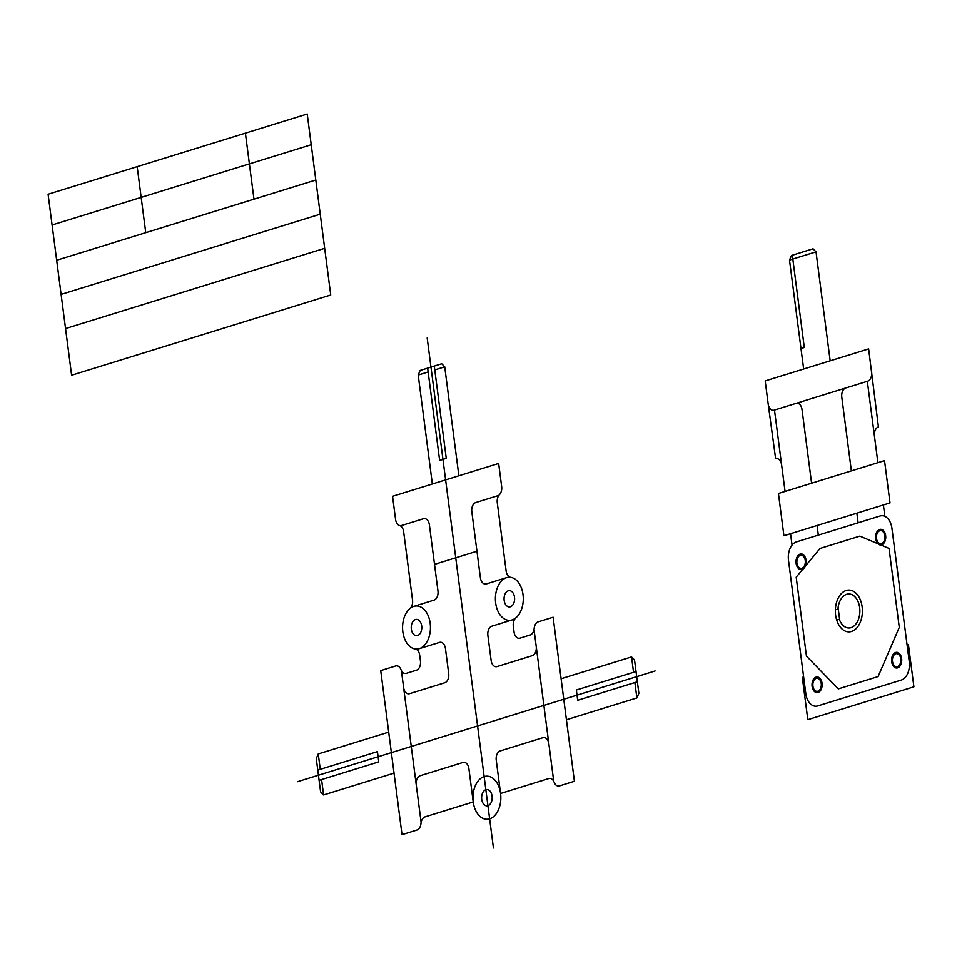 <?xml version="1.0" encoding="UTF-8"?>
<svg xmlns="http://www.w3.org/2000/svg" width="962" height="962" viewBox="0 0 962 962"><rect width="100%" height="100%" fill="white"/><g stroke="black" fill="none" stroke-linecap="round" stroke-linejoin="round"><path stroke-width="1.44" d="M566.426 719.756L636.88 697.943L638.864 693.337L634.535 660.004L631.553 656.938L561.099 678.751M394.035 773.135L323.581 794.949L320.599 791.882L316.27 758.549L318.254 753.943L388.708 732.13M458.874 475.781L444.721 366.835L441.738 363.768L420.178 370.442L418.205 375.048L432.347 483.994M655.086 670.971L297.438 781.721M510.63 577.332A7.816 5.063 90 0 1 506.144 571.079L497.27 502.717A7.816 5.063 90 0 1 499.458 494.636A7.816 5.063 90 0 0 501.647 486.544L498.653 463.456L392.568 496.308L395.562 519.396A7.816 5.063 90 0 0 399.603 525.553A7.816 5.063 90 0 1 403.643 531.709L412.53 600.072A7.816 5.063 90 0 1 409.944 608.501M534.018 629.521L548.857 743.842A7.816 5.063 90 0 0 542.905 737.71L500.192 750.937A7.816 5.063 90 0 0 496.236 760.136L500.565 793.482L548.797 778.547A7.816 5.063 90 0 1 554.136 782.214A7.816 5.063 90 0 0 559.487 785.894L574.41 781.276L553.114 617.231L538.179 621.861A7.816 5.063 90 0 0 534.163 628.439A7.816 5.063 90 0 1 530.158 635.004L520.021 638.143A7.816 5.063 90 0 1 514.057 632.01L513.311 626.262A7.816 5.063 90 0 1 515.897 617.82M421.115 822.366L416.257 784.896A7.816 5.063 90 0 1 420.214 775.697L462.926 762.469A7.816 5.063 90 0 1 468.891 768.602L473.22 801.947A21.561 13.949 90 0 0 496.103 813.9A21.561 13.949 90 0 0 491.341 777.284A21.561 13.949 90 0 0 473.22 801.947L424.988 816.882A7.816 5.063 90 0 0 420.971 823.448A7.816 5.063 90 0 1 416.955 830.026L402.02 834.655L380.724 670.61L395.647 665.993A7.816 5.063 90 0 1 400.998 669.66A7.816 5.063 90 0 0 406.337 673.34L416.474 670.201A7.816 5.063 90 0 0 420.442 661.002L419.697 655.254A7.816 5.063 90 0 0 415.211 649.001M498.821 495.406L475.781 502.537A7.816 5.063 90 0 0 471.813 511.736L480.399 577.789A7.816 5.063 90 0 0 486.351 583.922L506.589 577.657M481.721 799.314A8.153 5.279 90 0 0 490.379 803.835A8.153 5.279 90 0 0 488.576 789.982A8.153 5.279 90 0 0 481.721 799.314M504.16 600.396A8.153 5.279 90 0 0 512.818 604.918A8.153 5.279 90 0 0 511.014 591.065A8.153 5.279 90 0 0 504.16 600.396M411.339 629.136A8.153 5.279 90 0 0 419.997 633.657A8.153 5.279 90 0 0 418.193 619.805A8.153 5.279 90 0 0 411.339 629.136M419.252 648.677L439.49 642.412A7.816 5.063 90 0 1 445.442 648.544L448.701 673.58A7.816 5.063 90 0 1 444.733 682.779L409.559 693.674A7.816 5.063 90 0 1 403.607 687.541L401.407 670.574M536.219 646.476A7.816 5.063 90 0 1 532.251 655.687L497.089 666.57A7.816 5.063 90 0 1 491.125 660.437L487.878 635.401A7.816 5.063 90 0 1 491.847 626.202L512.085 619.937M413.756 606.397L433.994 600.132A7.816 5.063 90 0 0 437.963 590.921L429.389 524.879A7.816 5.063 90 0 0 423.424 518.746L400.396 525.877M317.773 770.093L377.441 751.611L378.775 761.868L319.107 780.338M637.361 681.793L577.693 700.276L576.358 690.019L636.026 671.548M434.283 366.077L446.26 458.357L439.634 460.401L427.645 368.133M323.581 794.949L321.585 779.569M636.88 697.943L634.884 682.563M444.721 366.835L434.776 369.913M633.549 672.318L631.553 656.938M320.25 769.323L318.254 753.943M428.15 371.969L418.205 375.048M476.948 551.238L434.511 564.369M548.857 743.842L553.727 781.3M416.257 784.896L403.607 687.541M495.658 603.03A21.561 13.949 90 0 0 518.542 614.983A21.561 13.949 90 0 0 513.792 578.366A21.561 13.949 90 0 0 495.658 603.03M402.837 631.769A21.561 13.949 90 0 0 425.721 643.722A21.561 13.949 90 0 0 420.959 607.106A21.561 13.949 90 0 0 402.837 631.769M493.422 847.991L427.176 337.963M805.807 693.626L788.503 560.353A15.681 10.149 90 0 1 796.452 541.895L879.989 516.029A15.681 10.149 90 0 1 891.93 528.318L909.246 661.603A15.681 10.149 90 0 1 901.298 680.062L817.748 705.928A15.681 10.149 90 0 1 805.807 693.626M892.495 661.459A6.53 4.221 90 0 0 899.434 665.079A6.53 4.221 90 0 0 897.991 653.98A6.53 4.221 90 0 0 892.495 661.459M812.938 686.098A6.53 4.221 90 0 0 819.877 689.718A6.53 4.221 90 0 0 818.434 678.619A6.53 4.221 90 0 0 812.938 686.098M796.957 563.059A6.53 4.221 90 0 0 803.895 566.69A6.53 4.221 90 0 0 802.452 555.591A6.53 4.221 90 0 0 796.957 563.059M876.526 538.431A6.53 4.221 90 0 0 883.453 542.051A6.53 4.221 90 0 0 882.022 530.952A6.53 4.221 90 0 0 876.526 538.431M891.666 661.712A7.84 5.075 90 0 0 899.999 666.065A7.84 5.075 90 0 0 898.267 652.741A7.84 5.075 90 0 0 891.666 661.712M812.108 686.351A7.84 5.075 90 0 0 820.43 690.704A7.84 5.075 90 0 0 818.698 677.38A7.84 5.075 90 0 0 812.108 686.351M796.127 563.323A7.84 5.075 90 0 0 804.448 567.664A7.84 5.075 90 0 0 802.717 554.352A7.84 5.075 90 0 0 796.127 563.323M875.697 538.684A7.84 5.075 90 0 0 884.018 543.037A7.84 5.075 90 0 0 882.286 529.713A7.84 5.075 90 0 0 875.697 538.684M907.082 644.961L908.405 644.54L913.9 686.82L807.815 719.672L802.32 677.392L803.643 676.983M783.922 535.762L778.438 493.482L884.523 460.63L890.018 502.922L783.922 535.762M874.446 436.159A7.84 5.075 90 0 1 878.426 426.924L868.638 348.905L765.199 380.928L768.193 404.004A7.84 5.075 90 0 0 774.169 410.149L845.778 387.975A7.84 5.075 90 0 0 841.798 397.21L851.37 470.899M871.632 371.969A7.84 5.075 90 0 1 867.652 381.205L845.778 387.975M781.625 464.899A7.84 5.075 90 0 0 775.649 458.742L768.193 404.004M877.897 462.686L867.327 381.301M884.86 516.366L883.381 504.966M792.039 545.105L790.56 533.706M785.064 491.426L774.494 410.04M811.591 483.213L802.019 409.523A7.84 5.075 90 0 0 796.043 403.379M818.325 535.112L817.075 525.505M858.116 522.799L856.865 513.179M835.617 615.079A20.911 13.528 90 0 0 857.803 626.683A20.911 13.528 90 0 0 853.198 591.161A20.911 13.528 90 0 0 835.617 615.079M835.365 609.824L838.263 608.934L839.598 619.179L836.699 620.081M839.285 619.275A17.003 10.991 90 0 0 856.962 622.51A17.003 10.991 90 0 0 853.45 595.526A17.003 10.991 90 0 0 837.95 609.03M803.655 369.023L789.501 260.077L791.486 255.483L813.046 248.797L816.029 251.864L789.501 260.077M830.17 360.81L816.029 251.864M800.985 348.521L804.304 347.486L792.327 255.219M899.278 627.368L878.09 676.587L838.299 688.9L806.457 656.108L796.199 577.164L820.057 548.448L859.848 536.123L889.032 548.424L899.278 627.368M330.736 294.997L71.609 375.228L48.1 194.24L307.227 114.009L330.736 294.997M324.675 248.328L65.548 328.559M320.238 214.177L61.111 294.408M315.801 180.026L56.674 260.257M311.219 144.733L52.092 224.976M253.968 199.17L245.394 133.153M145.755 232.684L137.181 166.654"/></g></svg>
